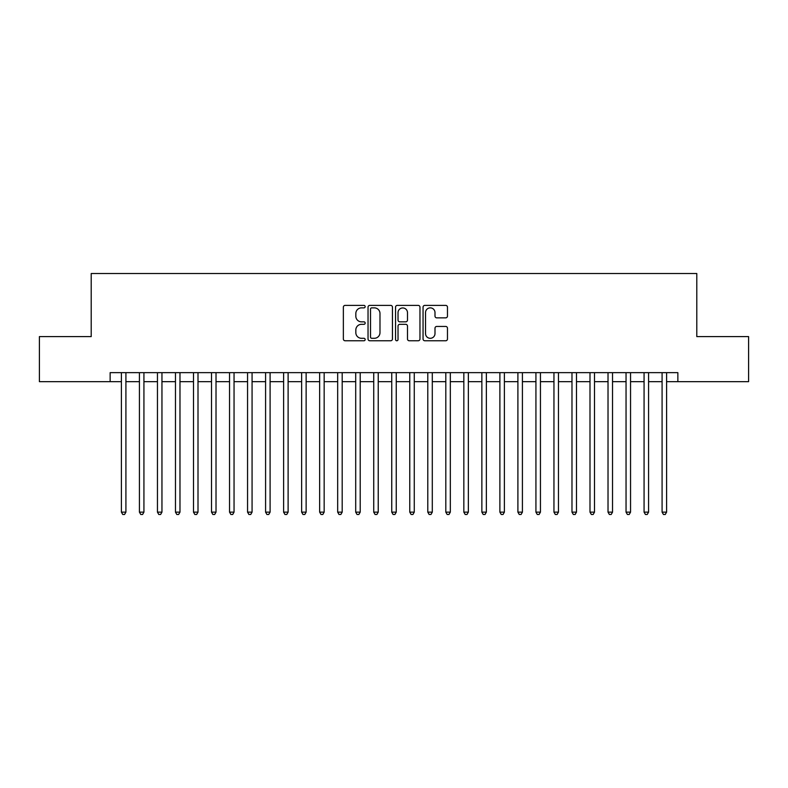 <?xml version="1.0" encoding="UTF-8"?>
<svg xmlns="http://www.w3.org/2000/svg" width="788" height="788" viewBox="0 0 788 788"><rect width="100%" height="100%" fill="white"/><g stroke="black" fill="none" stroke-linecap="round" stroke-linejoin="round"><path stroke-width="1.18" d="M365.169 306.63A1.241 1.241 0 0 0 363.928 305.389L345.134 305.389A1.773 1.773 0 0 0 343.361 307.162L343.361 338.998A1.773 1.773 0 0 0 345.134 340.771L363.928 340.771A1.241 1.241 0 0 0 365.169 339.529A1.241 1.241 0 0 0 363.928 338.298L361.495 338.298A5.664 5.664 0 0 1 355.831 332.635L355.831 329.975A5.664 5.664 0 0 1 361.495 324.321L363.928 324.321A1.241 1.241 0 0 0 365.169 323.08A1.241 1.241 0 0 0 363.928 321.839L361.495 321.839A5.664 5.664 0 0 1 355.831 316.185L355.831 313.526A5.664 5.664 0 0 1 361.495 307.862L363.928 307.862A1.241 1.241 0 0 0 365.169 306.63M445.703 317.859A1.773 1.773 0 0 0 447.466 316.096L447.466 307.162A1.773 1.773 0 0 0 445.703 305.389L424.831 305.389A1.773 1.773 0 0 0 423.058 307.162L423.058 338.998A1.773 1.773 0 0 0 424.831 340.771L445.703 340.771A1.773 1.773 0 0 0 447.466 338.998L447.466 328.212A1.773 1.773 0 0 0 445.703 326.439L436.769 326.439A1.773 1.773 0 0 0 434.996 328.212L434.996 333.56A4.728 4.728 0 0 1 430.268 338.298A4.728 4.728 0 0 1 425.53 333.56L425.53 312.6A4.728 4.728 0 0 1 430.268 307.862A4.728 4.728 0 0 1 434.996 312.6L434.996 316.096A1.773 1.773 0 0 0 436.769 317.859L445.703 317.859M110.143 381.658L39.4 381.658L39.4 336.594L91.211 336.594L91.211 273.515L696.789 273.515L696.789 336.594L748.6 336.594L748.6 381.658L677.857 381.658L677.857 372.645L110.143 372.645L110.143 381.658L121.401 381.658M392.454 307.162A1.773 1.773 0 0 0 390.681 305.389L369.808 305.389A1.773 1.773 0 0 0 368.035 307.162L368.035 338.998A1.773 1.773 0 0 0 369.808 340.771L390.681 340.771A1.773 1.773 0 0 0 392.454 338.998L392.454 307.162M397.319 305.389L418.192 305.389A1.773 1.773 0 0 1 419.965 307.162L419.965 338.998A1.773 1.773 0 0 1 418.192 340.771L409.258 340.771A1.773 1.773 0 0 1 407.485 338.998L407.485 326.084A1.773 1.773 0 0 0 405.721 324.321L399.792 324.321A1.773 1.773 0 0 0 398.029 326.084L398.029 339.529A1.241 1.241 0 0 1 396.788 340.771A1.241 1.241 0 0 1 395.546 339.529L395.546 307.162A1.773 1.773 0 0 1 397.319 305.389M125.913 381.658L139.427 381.658M143.928 381.658L157.452 381.658M161.954 381.658L175.468 381.658M179.979 381.658L193.493 381.658M198.005 381.658L211.519 381.658M216.02 381.658L229.544 381.658M234.046 381.658L247.56 381.658M252.071 381.658L265.586 381.658M270.097 381.658L283.611 381.658M288.113 381.658L301.637 381.658M306.138 381.658L319.652 381.658M324.163 381.658L337.678 381.658M342.189 381.658L355.703 381.658M360.205 381.658L373.729 381.658M378.23 381.658L391.744 381.658M396.256 381.658L409.77 381.658M414.271 381.658L427.795 381.658M432.297 381.658L445.811 381.658M450.322 381.658L463.836 381.658M468.348 381.658L481.862 381.658M486.363 381.658L499.887 381.658M504.389 381.658L517.903 381.658M522.414 381.658L535.929 381.658M540.44 381.658L553.954 381.658M558.456 381.658L571.98 381.658M576.481 381.658L589.995 381.658M594.507 381.658L608.021 381.658M612.532 381.658L626.046 381.658M630.548 381.658L644.072 381.658M648.573 381.658L662.087 381.658M666.599 381.658L677.857 381.658M371.759 307.862A1.241 1.241 0 0 0 370.518 309.103L370.518 337.057A1.241 1.241 0 0 0 371.759 338.298L374.32 338.298A5.664 5.664 0 0 0 379.983 332.635L379.983 313.526A5.664 5.664 0 0 0 374.32 307.862L371.759 307.862M407.485 312.688A4.728 4.728 0 0 0 402.757 307.95A4.728 4.728 0 0 0 398.029 312.688L398.029 320.076A1.773 1.773 0 0 0 399.792 321.839L405.721 321.839A1.773 1.773 0 0 0 407.485 320.076L407.485 312.688M125.913 372.645L125.913 512.141L121.401 512.141L121.401 372.645M125.913 512.141L124.553 514.485L122.761 514.485L121.401 512.141M143.928 372.645L143.928 512.141L139.427 512.141L139.427 372.645M143.928 512.141L142.579 514.485L140.776 514.485L139.427 512.141M161.954 372.645L161.954 512.141L157.452 512.141L157.452 372.645M161.954 512.141L160.604 514.485L158.802 514.485L157.452 512.141M179.979 372.645L179.979 512.141L175.468 512.141L175.468 372.645M179.979 512.141L178.63 514.485L176.827 514.485L175.468 512.141M198.005 372.645L198.005 512.141L193.493 512.141L193.493 372.645M198.005 512.141L196.645 514.485L194.843 514.485L193.493 512.141M216.02 372.645L216.02 512.141L211.519 512.141L211.519 372.645M216.02 512.141L214.671 514.485L212.868 514.485L211.519 512.141M234.046 372.645L234.046 512.141L229.544 512.141L229.544 372.645M234.046 512.141L232.696 514.485L230.894 514.485L229.544 512.141M252.071 372.645L252.071 512.141L247.56 512.141L247.56 372.645M252.071 512.141L250.722 514.485L248.919 514.485L247.56 512.141M270.097 372.645L270.097 512.141L265.586 512.141L265.586 372.645M270.097 512.141L268.738 514.485L266.935 514.485L265.586 512.141M288.113 372.645L288.113 512.141L283.611 512.141L283.611 372.645M288.113 512.141L286.763 514.485L284.961 514.485L283.611 512.141M306.138 372.645L306.138 512.141L301.637 512.141L301.637 372.645M306.138 512.141L304.789 514.485L302.986 514.485L301.637 512.141M324.163 372.645L324.163 512.141L319.652 512.141L319.652 372.645M324.163 512.141L322.814 514.485L321.011 514.485L319.652 512.141M342.189 372.645L342.189 512.141L337.678 512.141L337.678 372.645M342.189 512.141L340.83 514.485L339.027 514.485L337.678 512.141M360.205 372.645L360.205 512.141L355.703 512.141L355.703 372.645M360.205 512.141L358.855 514.485L357.053 514.485L355.703 512.141M378.23 372.645L378.23 512.141L373.729 512.141L373.729 372.645M378.23 512.141L376.881 514.485L375.078 514.485L373.729 512.141M396.256 372.645L396.256 512.141L391.744 512.141L391.744 372.645M396.256 512.141L394.896 514.485L393.104 514.485L391.744 512.141M414.271 372.645L414.271 512.141L409.77 512.141L409.77 372.645M414.271 512.141L412.922 514.485L411.119 514.485L409.77 512.141M432.297 372.645L432.297 512.141L427.795 512.141L427.795 372.645M432.297 512.141L430.947 514.485L429.145 514.485L427.795 512.141M450.322 372.645L450.322 512.141L445.811 512.141L445.811 372.645M450.322 512.141L448.973 514.485L447.17 514.485L445.811 512.141M468.348 372.645L468.348 512.141L463.836 512.141L463.836 372.645M468.348 512.141L466.988 514.485L465.186 514.485L463.836 512.141M486.363 372.645L486.363 512.141L481.862 512.141L481.862 372.645M486.363 512.141L485.014 514.485L483.211 514.485L481.862 512.141M504.389 372.645L504.389 512.141L499.887 512.141L499.887 372.645M504.389 512.141L503.039 514.485L501.237 514.485L499.887 512.141M522.414 372.645L522.414 512.141L517.903 512.141L517.903 372.645M522.414 512.141L521.065 514.485L519.262 514.485L517.903 512.141M540.44 372.645L540.44 512.141L535.929 512.141L535.929 372.645M540.44 512.141L539.081 514.485L537.278 514.485L535.929 512.141M558.456 372.645L558.456 512.141L553.954 512.141L553.954 372.645M558.456 512.141L557.106 514.485L555.304 514.485L553.954 512.141M576.481 372.645L576.481 512.141L571.98 512.141L571.98 372.645M576.481 512.141L575.132 514.485L573.329 514.485L571.98 512.141M594.507 372.645L594.507 512.141L589.995 512.141L589.995 372.645M594.507 512.141L593.157 514.485L591.355 514.485L589.995 512.141M612.532 372.645L612.532 512.141L608.021 512.141L608.021 372.645M612.532 512.141L611.173 514.485L609.37 514.485L608.021 512.141M630.548 372.645L630.548 512.141L626.046 512.141L626.046 372.645M630.548 512.141L629.198 514.485L627.396 514.485L626.046 512.141M648.573 372.645L648.573 512.141L644.072 512.141L644.072 372.645M648.573 512.141L647.224 514.485L645.421 514.485L644.072 512.141M666.599 372.645L666.599 512.141L662.087 512.141L662.087 372.645M666.599 512.141L665.239 514.485L663.447 514.485L662.087 512.141"/></g></svg>
